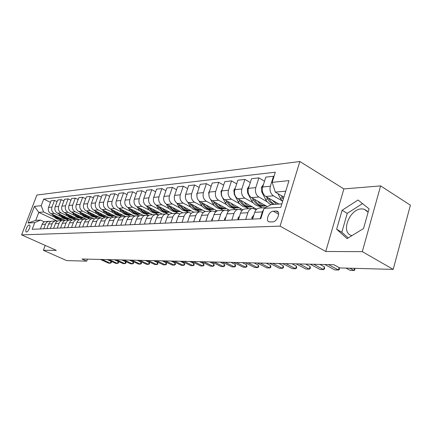 <?xml version="1.0" encoding="UTF-8"?>
<svg xmlns="http://www.w3.org/2000/svg" width="432" height="432" viewBox="0 0 432 432"><rect width="100%" height="100%" fill="white"/><g stroke="black" fill="none" stroke-linecap="round" stroke-linejoin="round"><path stroke-width="0.65" d="M26.525 231.989C28.35 232.097 31.163 225.245 29.403 224.996L29.209 224.98C27.378 224.91 24.592 231.709 26.347 231.973L26.525 231.989M351.977 235.613L351.729 235.548C340.33 233.048 349.315 208.91 361.568 208.904L364.122 209.164L368.118 212.204M299.846 161.509L36.882 195.048L21.6 234.868L280.076 226.141L299.846 161.509L343.877 188.919L325.755 251.494L362.308 251.645L380.619 185.906L343.877 188.919M380.619 185.906L410.4 205.189L393.212 269.384L362.308 251.645M393.212 269.384L339.79 267.948L333.882 264.713L82.021 259.016L86.751 261.133L87.469 259.135M276.043 211.037L273.283 211.194C268.871 211.172 265.097 221.157 269.239 221.913L272.7 221.875C277.15 221.978 281.005 211.831 276.804 211.102L276.043 211.037L278.235 212.279M285.752 191.198L275.276 192.094L272.16 182.331L275.319 172.217L43.702 199.093L50.463 202.327M272.16 182.331L288.997 180.63L280.795 207.328L264.022 208.37L271.404 204.563L281.858 203.861M57.029 220.93L38.777 212.387L35.721 220.406L40.5 220.088L34.738 222.61L32.184 229.306L260.793 218.711L264.022 208.37M34.738 222.61L28.042 223.025L34.425 206.372L41.186 205.691L43.702 199.093M45.214 245.403L43.373 250.301L66.663 260.593L86.751 261.133M43.373 250.301L56.317 250.355L21.6 234.868M325.755 251.494L280.076 226.141M40.5 220.088L44.366 221.875M120.793 225.202L122.693 219.829C123.557 217.685 125.005 216.529 127.035 216.367L129.157 216.848M130.054 224.77L131.981 219.299C132.845 217.118 134.309 215.941 136.366 215.779L138.569 216.297M139.666 224.327L141.61 218.754C142.49 216.529 143.969 215.336 146.048 215.163L148.343 215.73M149.65 223.862L151.61 218.187C152.496 215.919 153.992 214.704 156.092 214.531L158.485 215.147M160.018 223.382L162 217.598C162.896 215.287 164.403 214.045 166.531 213.872L169.025 214.542M170.797 222.88L172.8 216.983C173.707 214.628 175.23 213.365 177.379 213.187L179.987 213.916M182.018 222.361L184.043 216.346C184.955 213.943 186.494 212.652 188.665 212.474L191.398 213.268M193.698 221.821L195.745 215.681C196.668 213.23 198.223 211.912 200.416 211.734L203.278 212.598M205.88 221.254L207.943 214.985C208.872 212.485 210.449 211.145 212.663 210.962L215.665 211.907M218.581 220.666L220.666 214.267C221.605 211.707 223.193 210.341 225.434 210.157L228.587 211.189M231.844 220.055L233.95 213.511C234.9 210.897 236.504 209.498 238.766 209.315L242.087 210.443M245.711 219.413L247.833 212.722C248.789 210.055 250.409 208.624 252.698 208.435L256.198 209.677M283.927 197.132L275.276 192.094M282.015 200.794L273.451 195.842C270.459 193.639 269.433 190.442 270.373 186.241L273.488 176.272L273.964 176.553M278.991 204.05L265.761 196.457C262.791 194.287 261.77 191.122 262.705 186.975L265.81 177.12L273.488 176.272M267.268 201.825L258.827 197.019C255.868 194.864 254.853 191.738 255.782 187.634L258.876 177.881L264.524 181.197M267.408 206.62L251.478 197.608C248.53 195.485 247.525 192.391 248.454 188.336L251.532 178.691L258.876 177.881M262.094 207.841L259.265 206.248M253.157 202.819L244.841 198.142C241.909 196.042 240.91 192.98 241.834 188.968L244.895 179.42L250.301 182.547M256.646 209.228L237.805 198.704C234.895 196.63 233.896 193.606 234.814 189.632L237.865 180.198L244.895 179.42M248.535 208.699L245.738 207.144M239.647 203.764L231.449 199.217C228.55 197.165 227.561 194.173 228.479 190.237L231.514 180.895L236.687 183.848M242.865 209.763L224.71 199.757C221.827 197.726 220.844 194.767 221.756 190.879L224.78 181.64L231.514 180.895M235.537 209.52L232.772 208.003M226.703 204.676L218.624 200.248C215.752 198.239 214.774 195.313 215.681 191.462L218.695 182.309L223.646 185.101M229.716 210.33L212.161 200.767C209.309 198.779 208.332 195.885 209.239 192.073L212.236 183.022L218.695 182.309M223.063 210.303L220.331 208.823M214.283 205.551L206.318 201.236C203.483 199.271 202.511 196.403 203.413 192.629L206.393 183.665L211.145 186.305M217.166 210.919L200.119 201.733C197.294 199.789 196.333 196.954 197.23 193.223L200.2 184.345L206.393 183.665M211.081 211.059L208.381 209.612M202.365 206.388L194.508 202.181C191.7 200.259 190.744 197.451 191.635 193.752L194.589 184.966L199.152 187.472M205.189 211.523L188.552 202.662C185.76 200.761 184.81 197.98 185.695 194.319L188.638 185.62L194.589 184.966M199.562 211.788L196.895 210.373M190.906 207.198L183.163 203.094C180.387 201.209 179.437 198.461 180.322 194.832L183.249 186.214L187.634 188.595M193.768 212.166L177.439 203.553C174.679 201.69 173.734 198.968 174.614 195.377L177.53 186.845L183.249 186.214M188.482 212.485L185.852 211.102M179.896 207.976L172.255 203.969C169.506 202.127 168.572 199.427 169.447 195.869L172.346 187.412L176.558 189.68M182.893 212.841L166.752 204.412C164.014 202.586 163.085 199.913 163.96 196.393L166.844 188.023L172.346 187.412M177.908 213.203L175.219 211.804M169.295 208.726L161.762 204.811C159.046 203.008 158.117 200.356 158.987 196.868L161.86 188.568L165.91 190.728M172.433 213.5L156.46 205.238C153.76 203.45 152.836 200.826 153.7 197.375L156.557 189.157L161.86 188.568M168.28 214.186L164.975 212.485M159.089 209.45L151.659 205.627C148.97 203.855 148.052 201.253 148.916 197.829L151.756 189.686L155.66 191.743M162.356 214.137L146.551 206.037C143.878 204.282 142.965 201.706 143.824 198.315L146.653 190.247L151.756 189.686M158.722 214.979L155.104 213.133M149.256 210.152L141.923 206.404C139.261 204.671 138.359 202.117 139.207 198.758L142.025 190.755L145.784 192.721M152.636 214.747L136.998 206.804C134.352 205.081 133.456 202.554 134.303 199.222L137.101 191.295L142.025 190.755M148.84 215.411L145.579 213.764M139.774 210.821L132.538 207.16C129.902 205.454 129.006 202.954 129.854 199.649L132.64 191.792L136.264 193.666M143.257 215.341L127.786 207.544C125.167 205.853 124.281 203.375 125.118 200.102L127.894 192.31L132.64 191.792M139.352 215.854L136.388 214.369M130.621 211.475L123.476 207.889C120.874 206.215 119.988 203.753 120.825 200.513L123.584 192.785L127.084 194.584M134.206 215.914L118.892 208.256C116.305 206.599 115.425 204.163 116.257 200.945L119 193.293L123.584 192.785M130.232 216.308L127.51 214.952M121.786 212.101L114.734 208.591C112.158 206.95 111.283 204.53 112.109 201.339L114.842 193.752L118.222 195.469M125.458 216.464L110.306 208.948C107.746 207.317 106.877 204.925 107.698 201.76L110.419 194.238L114.842 193.752M121.473 216.778L118.935 215.519M113.249 212.711L106.288 209.266C103.739 207.657 102.875 205.281 103.696 202.144L106.402 194.681L109.663 196.328M117.007 216.999L102.006 209.612C99.473 208.013 98.615 205.659 99.43 202.554L102.119 195.151L106.402 194.681M113.06 217.253L110.641 216.07M104.992 213.295L98.123 209.925C95.602 208.337 94.748 206.005 95.558 202.921L98.237 195.577L101.39 197.159M108.826 217.512L93.987 210.254C91.476 208.688 90.628 206.372 91.433 203.315L94.1 196.036L98.237 195.577M104.998 217.755L102.616 216.599M97.011 213.867L90.229 210.557C87.734 209.002 86.886 206.707 87.691 203.672L90.342 196.447L93.393 197.969M100.91 218.014L86.222 210.881C83.743 209.336 82.901 207.058 83.7 204.05L86.341 196.889L90.342 196.447M97.2 218.246L94.851 217.107M89.289 214.418L82.588 211.172C80.12 209.639 79.283 207.382 80.077 204.395L82.706 197.289L85.655 198.747M93.323 218.533L78.71 211.486C76.259 209.963 75.427 207.727 76.216 204.768L78.829 197.716L82.706 197.289M89.656 218.727L87.329 217.604M81.81 214.952L75.19 211.766C72.749 210.26 71.923 208.04 72.711 205.103L75.308 198.104L78.165 199.508M86.227 219.159L71.437 212.069C69.007 210.573 68.186 208.37 68.969 205.459L71.555 198.52L75.308 198.104M82.339 219.186L80.039 218.084M74.563 215.465L68.024 212.344C65.61 210.859 64.789 208.672 65.572 205.783L68.143 198.893L70.913 200.243M79.267 219.726L64.384 212.636C61.981 211.167 61.171 208.996 61.949 206.129L64.508 199.292L68.143 198.893M75.249 219.634L72.976 218.554M67.538 215.968L61.079 212.9C58.687 211.442 57.877 209.288 58.655 206.442L61.204 199.66L63.882 200.961M72.085 220.066L57.553 213.181C55.177 211.739 54.373 209.601 55.139 206.777L57.677 200.048L61.204 199.66M68.375 220.066L66.123 219.002M60.728 216.454L54.346 213.44C51.98 212.004 51.181 209.887 51.948 207.085L54.47 200.399L57.073 201.652M65.146 220.417L50.927 213.716C48.573 212.29 47.774 210.19 48.535 207.409L51.046 200.777L54.47 200.399M61.7 220.487L59.47 219.44M54.124 216.929L43.578 211.977L38.777 212.387L34.425 206.372M260.215 218.738L262.354 211.896L263.714 209.347M252.59 219.094L254.718 212.328C255.679 209.633 257.31 208.186 259.605 207.997L265.459 207.63M238.421 219.748L240.532 213.138C241.488 210.497 243.103 209.083 245.376 208.899L252.396 208.456M253.638 207.544L253.346 208.467M224.878 220.374L226.967 213.905C227.912 211.324 229.511 209.941 231.763 209.758L238.469 209.331M240.559 208.494L240.23 209.525M211.907 220.979L213.98 214.645C214.915 212.117 216.497 210.762 218.727 210.578L225.137 210.173M228.004 209.396L227.594 210.649M199.481 221.551L201.533 215.352C202.462 212.873 204.028 211.55 206.231 211.367L212.371 210.978M215.946 210.254L215.444 211.788M187.564 222.107L189.599 216.027C190.517 213.602 192.067 212.301 194.249 212.123L200.129 211.75M204.352 211.081L204.039 212.031M176.126 222.637L178.141 216.68C179.048 214.304 180.581 213.025 182.741 212.852L188.379 212.495M193.201 211.864L193.05 212.328M165.137 223.144L167.13 217.307C168.032 214.974 169.549 213.721 171.682 213.548L177.093 213.208M154.575 223.636L156.546 217.906C157.437 215.622 158.938 214.391 161.055 214.218L166.25 213.889M144.412 224.105L146.367 218.484C147.247 216.243 148.732 215.033 150.822 214.866L155.817 214.547M134.627 224.559L136.561 219.04C137.43 216.837 138.899 215.654 140.967 215.487L145.773 215.185M125.194 224.996L127.111 219.58C127.975 217.415 129.427 216.248 131.474 216.086L136.096 215.795M116.105 225.418L118.001 220.093C118.854 217.971 120.29 216.826 122.315 216.664L126.765 216.383M111.856 225.612L113.74 220.336C114.593 218.23 116.024 217.096 118.039 216.934L120.074 217.377M107.336 225.823L109.21 220.595C110.052 218.506 111.478 217.382 113.481 217.22L117.769 216.95M103.232 226.012L105.1 220.828C105.937 218.759 107.357 217.642 109.35 217.48L111.316 217.89M98.863 226.217L100.721 221.076C101.558 219.024 102.967 217.917 104.949 217.76L109.085 217.496M94.905 226.4L96.752 221.303C97.583 219.267 98.987 218.171 100.958 218.009L102.854 218.392M90.688 226.595L92.524 221.54C93.35 219.526 94.748 218.435 96.703 218.279L100.694 218.025M86.859 226.773L88.684 221.762C89.51 219.758 90.898 218.678 92.848 218.522L94.673 218.878M82.782 226.962L84.596 221.994C85.417 220.007 86.8 218.938 88.738 218.781L92.588 218.538M79.078 227.129L80.887 222.205C81.702 220.234 83.074 219.175 85.007 219.019L86.767 219.348M75.136 227.313L76.934 222.426C77.744 220.477 79.11 219.424 81.027 219.267L84.748 219.035M71.55 227.48L73.343 222.631C74.153 220.693 75.508 219.65 77.42 219.499L79.121 219.802M67.732 227.659L69.514 222.847C70.319 220.93 71.669 219.893 73.57 219.742L77.166 219.515M64.265 227.821L66.042 223.047C66.841 221.141 68.186 220.109 70.07 219.958L71.717 220.244M60.572 227.988L62.338 223.258C63.131 221.368 64.465 220.347 66.344 220.196L69.822 219.974M57.213 228.145L58.968 223.447C59.762 221.573 61.09 220.558 62.959 220.412L64.552 220.671M53.633 228.312L55.377 223.652C56.165 221.789 57.488 220.784 59.346 220.639L62.71 220.423M50.377 228.463L52.115 223.835C52.898 221.989 54.216 220.995 56.063 220.844L57.602 221.092M46.91 228.625L48.638 224.035C49.415 222.205 50.722 221.211 52.564 221.065L55.82 220.86M43.751 228.771L45.473 224.213C46.251 222.394 47.552 221.411 49.383 221.265L50.873 221.497M41.186 205.691L43.578 211.977M40.387 228.922L42.098 224.408C42.871 222.599 44.167 221.627 45.986 221.481L49.14 221.281M28.042 223.025L35.721 220.406M358.052 200.011L342.106 210.276L336.641 229.235L347.08 238.621L363.55 228.517L369.058 208.856L358.052 200.011M362.529 203.607L347.231 213.359L341.82 232.249L348.181 237.94M341.82 232.249L336.641 229.235M347.231 213.359L342.106 210.276M349.812 268.218L353.932 270.491L350.152 270.378L346.037 268.115M354.796 268.353L354.775 270.076L353.932 270.491L354.532 268.342M277.927 193.639L280.222 198.099L282.604 201.436M281.335 195.626L283.279 199.238M283.813 197.5L283.5 196.884M251.932 219.121L251.878 217.496L253.87 215.028M328.444 264.595L338.434 270.027L334.811 269.919L324.837 264.514M339.277 267.667L339.304 269.622L338.434 270.027L339.125 267.586M237.967 219.769L237.935 218.176L239.652 215.903M313.659 264.26L323.568 269.584L320.096 269.482L310.198 264.179M324.599 268.731L323.568 269.584L324.362 266.836L324.599 268.731M319.853 264.4L324.362 266.836M224.602 220.39L224.591 218.83L226.044 216.767M299.473 263.936L309.312 269.158L305.975 269.06L296.152 263.86M310.36 268.321L309.312 269.158L310.1 266.463L310.36 268.321M305.624 264.076L310.1 266.463M263.569 184.237L261.311 187.58L261.722 191.943L265.513 199.217C266.933 201.874 268.796 203.704 271.112 204.714M272.084 200.092L276.68 204.206M266.614 196.949L269.309 201.49L273.056 204.449M274.455 204.358L271.075 201.814L268.677 198.131M249.226 185.9L247.288 188.908L247.693 193.174L251.44 200.286C253.692 204.26 256.662 206.258 260.366 206.291L260.879 206.258M257.769 201.172C260.005 204.352 262.737 205.934 265.955 205.924L266.155 205.913M252.526 198.202L253.541 200.129C255.793 204.115 258.773 206.123 262.478 206.15L263.407 206.064M264.335 206.032L263.817 206.064C260.107 206.032 257.126 204.017 254.875 200.027L254.502 199.319M235.429 187.736L233.858 190.177L234.257 194.357L237.967 201.312C240.192 205.2 243.14 207.155 246.807 207.182L247.315 207.149M244.069 202.203C246.283 205.303 248.978 206.842 252.158 206.831L252.342 206.82M239.042 199.395L239.981 201.161C242.206 205.06 245.16 207.02 248.832 207.047L249.728 206.966M250.625 206.933L250.117 206.966C246.44 206.939 243.486 204.968 241.256 201.064L240.932 200.453M211.804 220.984L211.81 219.456L213.003 217.625M285.854 263.628L295.612 268.753L292.405 268.655L282.663 263.558M296.681 267.932L295.612 268.753L296.401 266.112L296.681 267.932M291.956 263.768L296.401 266.112M222.21 189.497L220.995 191.398L221.389 195.485L222.113 196.83M222.556 197.656L225.056 202.295C227.259 206.096 230.175 208.013 233.804 208.035L234.311 208.003M230.942 203.191C233.129 206.21 235.796 207.716 238.939 207.7L239.101 207.689M226.114 200.529L226.984 202.149C229.192 205.961 232.108 207.884 235.748 207.911L236.617 207.83M237.487 207.792L236.979 207.83C233.339 207.803 230.418 205.88 228.209 202.057L227.929 201.528M199.535 221.395L199.552 220.055L200.497 218.489M272.77 263.331L282.447 268.358L279.364 268.267L269.703 263.261M283.532 267.554L282.447 268.358L283.23 265.766L283.532 267.554M278.824 263.471L283.23 265.766M187.774 221.486L188.476 219.38M260.183 263.045L269.784 267.98L266.819 267.889L257.234 262.98M270.886 267.192L269.784 267.98L270.562 265.437L270.886 267.192M266.188 263.185L270.562 265.437M176.488 221.573L176.904 220.342M248.076 262.775L257.596 267.613L254.74 267.527L245.241 262.71M258.709 266.846L257.596 267.613L258.368 265.124L258.709 266.846M254.032 262.91L258.368 265.124M236.417 262.51L245.857 267.262L243.103 267.181L233.685 262.445M246.98 266.512L245.857 267.262L246.618 264.816L246.98 266.512M242.32 262.645L246.618 264.816M225.18 262.256L234.538 266.927L231.881 266.846L222.545 262.197M235.672 266.188L234.538 266.927L235.294 264.524L235.672 266.188M231.034 262.386L235.294 264.524M209.531 191.187L208.656 192.564L209.185 196.83M210.676 199.573L212.674 203.234C214.85 206.96 217.739 208.834 221.335 208.856L221.832 208.823M218.354 204.136C220.514 207.085 223.155 208.548 226.26 208.532L226.406 208.526M213.716 201.614L214.526 203.094C216.702 206.831 219.596 208.71 223.198 208.732L224.035 208.661M224.883 208.624L224.381 208.656C220.774 208.634 217.879 206.75 215.698 203.008L215.455 202.559M197.37 192.807L196.808 193.687L197.014 197.257M199.028 200.945L200.783 204.142C202.937 207.792 205.794 209.623 209.353 209.644L209.849 209.612M206.269 205.049C208.413 207.922 211.016 209.353 214.088 209.331L214.218 209.326M201.814 202.646L202.559 204.007C204.719 207.668 207.581 209.504 211.145 209.525L211.961 209.455M212.776 209.417L212.279 209.45C208.71 209.434 205.848 207.587 203.688 203.92L203.483 203.542M185.684 194.362L185.36 197.473M187.769 202.144L189.362 205.011C191.489 208.586 194.319 210.384 197.845 210.4L198.337 210.368M194.665 205.918C196.781 208.726 199.357 210.119 202.392 210.098L202.505 210.092M190.377 203.634L191.068 204.881C193.201 208.467 196.036 210.271 199.562 210.287L200.356 210.217M201.15 210.184L200.659 210.211C197.122 210.195 194.287 208.391 192.154 204.8L191.981 204.487M174.49 195.799L174.274 196.997M176.909 203.229L178.378 205.848C180.484 209.353 183.281 211.113 186.77 211.124L187.256 211.097M183.508 206.755C185.603 209.498 188.147 210.865 191.149 210.838L191.246 210.832M179.377 204.574L180.02 205.724C182.131 209.239 184.934 211.005 188.428 211.016L189.194 210.951M189.967 210.919L189.475 210.946C185.981 210.935 183.173 209.164 181.062 205.643L180.916 205.389M166.444 204.239L167.805 206.653C169.889 210.087 172.66 211.815 176.116 211.826L176.596 211.793M172.778 207.56C174.847 210.244 177.363 211.572 180.328 211.55L180.414 211.545M168.793 205.481L169.387 206.528C171.472 209.979 174.247 211.707 177.709 211.723L178.454 211.658M179.199 211.626L178.718 211.653C175.257 211.642 172.481 209.909 170.392 206.453L170.278 206.253M214.342 262.008L223.619 266.598L221.054 266.522L211.804 261.954M224.759 265.874L223.619 266.598L224.37 264.244L224.759 265.874M220.147 262.143L224.37 264.244M156.346 205.178L157.626 207.425C159.689 210.8 162.427 212.49 165.845 212.501L166.325 212.468M162.443 208.332C164.489 210.962 166.979 212.258 169.906 212.236L169.981 212.231M158.603 206.345L159.149 207.311C161.212 210.692 163.96 212.387 167.384 212.398L168.107 212.339M168.836 212.306L168.356 212.333C164.932 212.328 162.184 210.627 160.115 207.236L160.029 207.085M203.888 261.776L213.079 266.285L210.605 266.209L201.436 261.716M214.229 265.572L213.079 266.285L213.829 263.968L214.229 265.572M209.639 261.905L213.829 263.968M146.61 206.064L147.82 208.17C149.855 211.486 152.566 213.143 155.952 213.149L156.422 213.122M152.485 209.077C154.51 211.648 156.973 212.922 159.867 212.895L159.926 212.89M148.781 207.176L149.283 208.062C151.33 211.383 154.046 213.046 157.432 213.052L158.139 212.998M158.846 212.96L158.371 212.992C154.98 212.981 152.264 211.318 150.217 207.992L150.158 207.884M193.795 261.544L202.905 265.982L200.513 265.912L191.425 261.49M204.061 265.28L202.905 265.982L203.645 263.704L204.061 265.28M199.492 261.673L203.645 263.704M137.214 206.912L138.359 208.894C140.373 212.144 143.057 213.77 146.41 213.775L146.875 213.748M142.889 209.795C144.893 212.312 147.323 213.559 150.185 213.532L150.233 213.527M139.309 207.976L139.774 208.786C141.793 212.042 144.482 213.678 147.836 213.683L148.522 213.629M149.213 213.592L148.743 213.624C145.384 213.619 142.695 211.982 140.67 208.715L140.632 208.651M184.037 261.322L193.066 265.685L190.755 265.621L181.748 261.274M194.227 265L193.066 265.685L193.806 263.45L194.227 265M189.691 261.452L193.806 263.45M128.147 207.722L129.233 209.585C131.225 212.782 133.882 214.38 137.198 214.385L137.657 214.353M133.628 210.487C135.61 212.954 138.013 214.175 140.843 214.142L140.881 214.142M130.167 208.742L130.599 209.482C132.597 212.684 135.254 214.288 138.575 214.294L139.244 214.24M139.914 214.202L139.45 214.234C136.129 214.229 133.466 212.625 131.463 209.417L131.447 209.385M174.609 261.112L183.557 265.405L181.321 265.334L172.395 261.058M184.723 264.73L183.557 265.405L184.286 263.201L184.723 264.73M180.209 261.236L184.286 263.201M119.389 208.505L120.42 210.26C122.391 213.392 125.021 214.963 128.299 214.969L128.758 214.936M124.691 211.156C126.646 213.575 129.028 214.769 131.825 214.736L131.852 214.736M121.343 209.482L121.738 210.157C123.714 213.3 126.344 214.877 129.632 214.882L130.286 214.828M130.939 214.796L130.48 214.823C127.192 214.823 124.556 213.246 122.58 210.098M165.488 260.906L174.355 265.129L172.195 265.064L163.345 260.858M175.522 264.465L174.355 265.129L175.079 262.964L175.522 264.465M171.04 261.031L175.079 262.964M110.932 209.255L111.904 210.908C113.854 213.986 116.456 215.53 119.702 215.53L120.155 215.503M116.057 211.799C117.99 214.169 120.344 215.341 123.109 215.309L121.808 215.395C118.568 215.395 115.97 213.856 114.01 210.784M112.817 210.19L113.179 210.811C115.133 213.899 117.742 215.444 120.992 215.449L121.63 215.401M122.261 215.363L121.808 215.395M156.665 260.707L165.451 264.865L163.355 264.8L154.586 260.658M166.617 264.211L165.451 264.865L166.169 262.732L166.617 264.211M162.162 260.831L166.169 262.732M148.117 260.512L156.821 264.605L154.796 264.546L146.108 260.464M157.993 263.963L156.821 264.605L157.534 262.51L157.993 263.963M153.571 260.636L157.534 262.51M139.838 260.323L148.468 264.357L146.497 264.298L137.889 260.28M149.639 263.725L148.468 264.357L149.17 262.289L149.639 263.725M145.238 260.447L149.17 262.289M131.814 260.14L140.362 264.114L138.456 264.055L129.924 260.096M141.534 263.493L140.362 264.114L141.064 262.078L141.534 263.493M137.165 260.264L141.064 262.078M124.033 259.967L132.505 263.876L130.653 263.822L122.202 259.924M133.672 263.266L132.505 263.876L133.196 261.878L133.672 263.266M129.335 260.086L133.196 261.878M116.483 259.794L124.875 263.65L123.077 263.596L114.701 259.756M126.047 263.05L124.875 263.65L125.566 261.679L126.047 263.05M121.738 259.913L125.566 261.679M109.156 259.627L117.472 263.428L115.727 263.38L107.428 259.589M118.643 262.84L117.472 263.428L118.157 261.484L118.643 262.84M114.361 259.745L118.157 261.484M102.038 259.47L110.284 263.218L108.589 263.164L100.364 259.432M111.451 262.629L110.284 263.218L110.959 261.301L111.451 262.629M107.201 259.583L110.959 261.301M102.751 209.979L103.675 211.529C105.602 214.564 108.178 216.076 111.391 216.076L111.839 216.049M107.708 212.42C109.625 214.747 111.953 215.892 114.685 215.86L113.427 215.946C110.236 215.946 107.665 214.445 105.727 211.442M104.571 210.875L104.906 211.437C106.839 214.477 109.42 215.995 112.639 215.995L113.26 215.946M113.875 215.914L113.427 215.946M94.84 210.676L95.715 212.139C97.621 215.12 100.17 216.605 103.351 216.605L103.793 216.578M99.641 213.025C101.536 215.303 103.831 216.432 106.537 216.4L105.322 216.475C102.173 216.481 99.635 215.017 97.718 212.085M96.601 211.534L96.903 212.047C98.82 215.033 101.369 216.529 104.555 216.529L105.16 216.481M105.764 216.448L105.322 216.475M87.178 211.345L88.009 212.722C89.899 215.654 92.421 217.118 95.569 217.118L96.007 217.091M91.832 213.602C93.706 215.843 95.98 216.95 98.647 216.913L97.475 216.994C94.37 216.999 91.865 215.568 89.969 212.701M88.884 212.171L89.165 212.636C91.055 215.573 93.582 217.042 96.736 217.042L97.324 216.994M97.918 216.961L97.475 216.994M79.763 211.993L80.546 213.289C82.42 216.178 84.915 217.615 88.031 217.615L88.468 217.582M84.272 214.169C86.125 216.367 88.366 217.447 91.006 217.415L89.878 217.49C86.816 217.501 84.343 216.103 82.463 213.295M81.416 212.787L81.664 213.208C83.538 216.097 86.038 217.544 89.159 217.539L89.737 217.496M90.315 217.463L89.878 217.49M72.576 212.614L73.321 213.84C75.173 216.68 77.641 218.095 80.73 218.09L81.157 218.063M76.95 214.715C78.781 216.869 81 217.933 83.603 217.901M74.174 213.381L74.407 213.759C76.259 216.605 78.732 218.025 81.821 218.02L82.388 217.976M82.949 217.944L82.517 217.976C79.493 217.987 77.053 216.616 75.195 213.872M65.61 213.219L66.317 214.375C68.148 217.166 70.589 218.565 73.645 218.56L74.072 218.527M69.854 215.239C71.663 217.355 73.856 218.403 76.432 218.376L75.384 218.446C72.398 218.457 69.989 217.118 68.148 214.429M67.16 213.959L67.365 214.294C69.201 217.096 71.647 218.495 74.709 218.489L75.26 218.446M75.811 218.414L75.384 218.446M58.855 213.802L59.524 214.893C61.339 217.642 63.758 219.013 66.782 219.008L67.203 218.981M62.975 215.752C64.762 217.831 66.928 218.857 69.476 218.83L68.467 218.9C65.518 218.911 63.137 217.598 61.317 214.969M60.361 214.51L60.545 214.812C62.359 217.571 64.778 218.948 67.813 218.943L68.348 218.9M68.888 218.873L68.467 218.9M52.299 214.364L52.936 215.39C54.729 218.101 57.121 219.456 60.118 219.445L60.534 219.418M56.3 216.248C58.066 218.29 60.21 219.299 62.726 219.272L61.754 219.337C58.844 219.353 56.489 218.068 54.691 215.487M53.757 215.05L53.924 215.32C55.717 218.036 58.12 219.386 61.117 219.38L61.646 219.343M62.17 219.31L61.754 219.337M265.761 196.457L273.451 195.842M251.478 197.608L258.827 197.019M237.805 198.704L244.841 198.142M224.71 199.757L231.449 199.217M212.161 200.767L218.624 200.248M200.119 201.733L206.318 201.236M188.552 202.662L194.508 202.181M177.439 203.553L183.163 203.094M166.752 204.412L172.255 203.969M156.46 205.238L161.762 204.811M146.551 206.037L151.659 205.627M136.998 206.804L141.923 206.404M127.786 207.544L132.538 207.16M118.892 208.256L123.476 207.889M110.306 208.948L114.734 208.591M102.006 209.612L106.288 209.266M93.987 210.254L98.123 209.925M86.222 210.881L90.229 210.557M78.71 211.486L82.588 211.172M71.437 212.069L75.19 211.766M64.384 212.636L68.024 212.344M57.553 213.181L61.079 212.9M50.927 213.716L54.346 213.44M262.705 186.975L270.373 186.241M254.718 212.328L262.354 211.896M240.532 213.138L247.833 212.722M248.454 188.336L255.782 187.634M226.967 213.905L233.95 213.511M234.814 189.632L241.834 188.968M213.98 214.645L220.666 214.267M221.756 190.879L228.479 190.237M201.533 215.352L207.943 214.985M209.239 192.073L215.681 191.462M189.599 216.027L195.745 215.681M197.23 193.223L203.413 192.629M178.141 216.68L184.043 216.346M185.695 194.319L191.635 193.752M167.13 217.307L172.8 216.983M174.614 195.377L180.322 194.832M156.546 217.906L162 217.598M163.96 196.393L169.447 195.869M146.367 218.484L151.61 218.187M153.7 197.375L158.987 196.868M136.561 219.04L141.61 218.754M143.824 198.315L148.916 197.829M127.111 219.58L131.981 219.299M134.303 199.222L139.207 198.758M118.001 220.093L122.693 219.829M125.118 200.102L129.854 199.649M109.21 220.595L113.74 220.336M116.257 200.945L120.825 200.513M100.721 221.076L105.1 220.828M107.698 201.76L112.109 201.339M92.524 221.54L96.752 221.303M99.43 202.554L103.696 202.144M84.596 221.994L88.684 221.762M91.433 203.315L95.558 202.921M76.934 222.426L80.887 222.205M83.7 204.05L87.691 203.672M69.514 222.847L73.343 222.631M76.216 204.768L80.077 204.395M62.338 223.258L66.042 223.047M68.969 205.459L72.711 205.103M55.377 223.652L58.968 223.447M61.949 206.129L65.572 205.783M48.638 224.035L52.115 223.835M55.139 206.777L58.655 206.442M42.098 224.408L45.473 224.213M48.535 207.409L51.948 207.085M278.64 214.218L273.283 211.194M282.517 197.921L280.222 198.099M251.878 217.577L253.087 217.517M237.935 218.257L238.918 218.209M224.591 218.905L225.364 218.867M262.586 187.38L261.365 187.499M267.705 199.049L265.513 199.217M269.973 198.877L269.098 198.941M262.58 191.867L261.722 191.943M248.335 188.73L247.336 188.827M253.541 200.129L251.44 200.286M255.647 199.967L254.875 200.027M248.324 193.12L247.693 193.174M234.7 190.026L233.912 190.102M239.981 201.161L237.967 201.312M241.936 201.01L241.256 201.064M234.689 194.319L234.257 194.357M211.804 219.532L212.393 219.499M221.643 191.263L221.044 191.317M226.984 202.149L225.056 202.295M228.798 202.009L228.209 202.057M199.552 220.126L199.962 220.109M209.126 192.451L208.699 192.488M214.526 203.094L212.674 203.234M216.205 202.97L215.698 203.008M202.559 204.007L200.783 204.142M204.12 203.888L203.688 203.92M191.068 204.881L189.362 205.011M192.515 204.773L192.154 204.8M180.02 205.724L178.378 205.848M181.359 205.621L181.062 205.643M169.387 206.528L167.805 206.653M159.149 207.311L157.626 207.425M149.283 208.062L147.82 208.17M139.774 208.786L138.359 208.894M130.599 209.482L129.233 209.585M121.738 210.157L120.42 210.26M113.179 210.811L111.904 210.908M104.906 211.437L103.675 211.529M96.903 212.047L95.715 212.139M89.165 212.636L88.009 212.722M81.664 213.208L80.546 213.289M74.407 213.759L73.321 213.84M67.365 214.294L66.317 214.375M60.545 214.812L59.524 214.893M53.924 215.32L52.936 215.39M367.313 211.129L364.122 209.164M277.792 211.664L276.804 211.102M260.366 206.291L262.478 206.15M263.817 206.064L265.955 205.924M246.807 207.182L248.832 207.047M250.117 206.966L252.158 206.831M233.804 208.035L235.748 207.911M236.979 207.83L238.939 207.7M221.335 208.856L223.198 208.732M224.381 208.656L226.26 208.532M209.353 209.644L211.145 209.525M212.279 209.45L214.088 209.331M197.845 210.4L199.562 210.287M200.659 210.211L202.392 210.098M186.77 211.124L188.428 211.016M189.475 210.946L191.149 210.838M176.116 211.826L177.709 211.723M178.718 211.653L180.328 211.55M165.845 212.501L167.384 212.398M168.356 212.333L169.906 212.236M155.952 213.149L157.432 213.052M158.371 212.992L159.867 212.895M146.41 213.775L147.836 213.683M148.743 213.624L150.185 213.532M137.198 214.385L138.575 214.294M139.45 214.234L140.843 214.142M128.299 214.969L129.632 214.882M130.48 214.823L131.825 214.736M119.702 215.53L120.992 215.449M111.391 216.076L112.639 215.995M103.351 216.605L104.555 216.529M95.569 217.118L96.736 217.042M88.031 217.615L89.159 217.539M80.73 218.09L81.821 218.02M82.517 217.976L83.608 217.901M73.645 218.56L74.709 218.489M66.782 219.008L67.813 218.943M60.118 219.445L61.117 219.38"/></g></svg>
